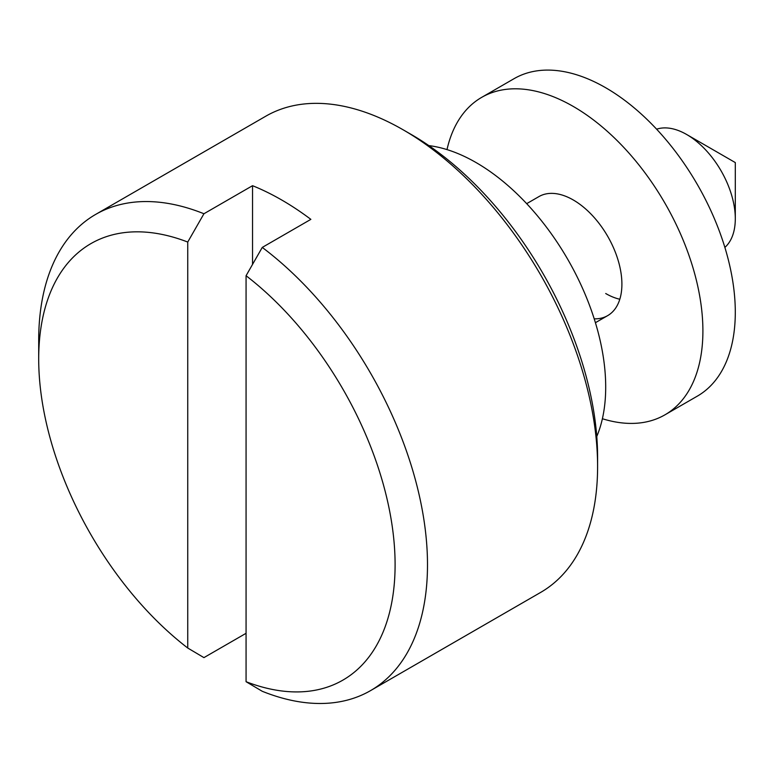 <?xml version="1.0" encoding="UTF-8"?>
<svg xmlns="http://www.w3.org/2000/svg" width="774" height="774" viewBox="0 0 774 774"><rect width="100%" height="100%" fill="white"/><g stroke="black" fill="none" stroke-linecap="round" stroke-linejoin="round"><path stroke-width="1.16" d="M411.304 134.521L403.206 129.838L411.304 134.521A263.47 152.11 60 0 1 597.596 457.202L597.596 466.548A274.925 158.728 -120 0 0 403.206 129.838A274.925 158.728 -120 0 0 403.196 129.838A274.925 158.728 -120 0 0 265.743 116.226L95.637 214.427A274.925 158.728 60 0 1 203.939 213.75L187.743 242.049A252.014 145.502 -120 0 0 38.7 358.991A252.014 145.502 -120 0 0 187.743 648.031L187.743 242.049M203.939 213.75L252.537 185.692A274.925 158.728 60 0 1 281.697 199.992A274.925 158.728 60 0 1 310.858 219.361L262.26 247.419A274.925 158.728 60 0 1 417.786 489.091A274.925 158.728 60 0 1 370.562 690.611L540.658 592.41A274.925 158.728 -120 0 0 597.596 466.548M724.88 247.409A68.731 39.677 -120 0 0 735.3 218.694A68.731 39.677 -120 0 0 686.702 134.521L735.3 162.579L686.702 134.521A68.731 39.677 -120 0 0 656.623 129.19M596.773 436.478A183.283 105.815 -120 0 0 476.097 162.579A183.283 105.815 -120 0 0 428.835 145.599M370.562 690.611A274.925 158.728 60 0 1 262.26 691.288L246.064 681.701A252.014 145.502 -120 0 0 395.098 564.759A252.014 145.502 -120 0 0 246.064 275.718L262.26 247.419M38.7 358.991L38.7 340.289A274.925 158.728 60 0 1 95.637 214.427M187.743 648.031L203.939 657.619L246.064 633.306M246.064 681.701L246.064 275.718M252.537 264.389L252.537 185.692M526.688 203.659L538.936 196.586A68.731 39.677 60 0 1 573.302 199.992A68.731 39.677 60 0 1 618.203 260.557A68.731 39.677 60 0 1 607.667 315.628A68.731 39.677 60 0 1 594.219 318.84M447.004 149.605A183.283 105.815 60 0 1 481.66 97.379L514.062 78.677A183.283 105.815 60 0 1 605.703 87.752A183.283 105.815 60 0 1 725.432 249.267A183.283 105.815 60 0 1 697.345 396.133L664.943 414.835A183.283 105.815 60 0 1 602.395 418.734M481.66 97.379A183.283 105.815 60 0 1 573.302 106.464A183.283 105.815 60 0 1 693.04 267.968A183.283 105.815 60 0 1 664.943 414.835M619.81 299.248A68.731 39.677 60 0 1 605.703 293.52M735.3 162.579L735.3 218.694M607.667 315.628L595.419 322.7"/></g></svg>
